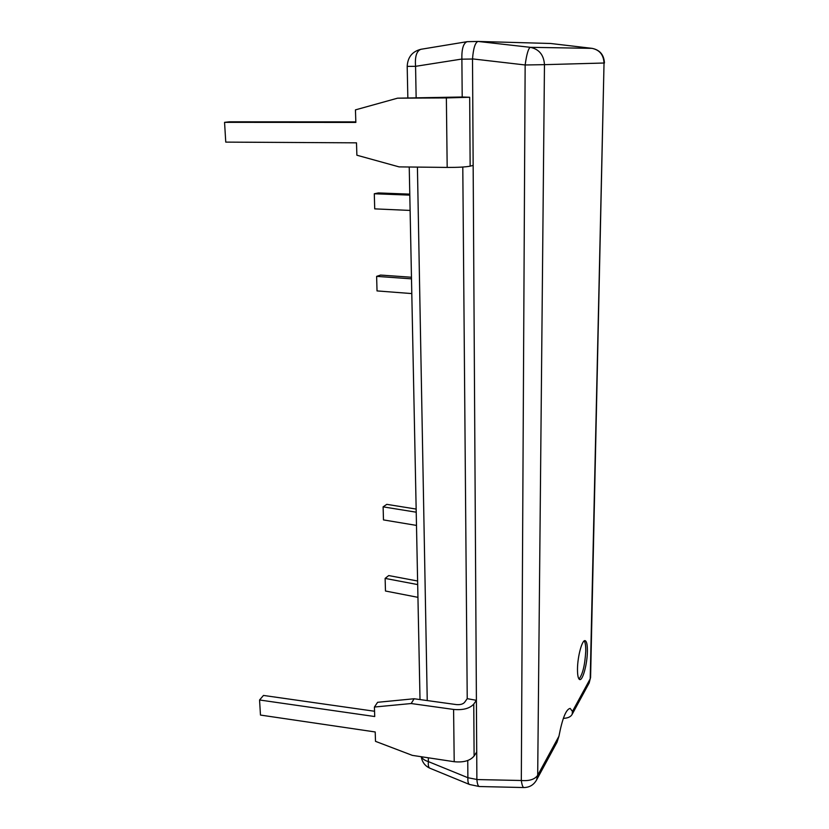 <?xml version="1.0" encoding="UTF-8"?>
<svg xmlns="http://www.w3.org/2000/svg" width="829" height="829" viewBox="0 0 829 829"><rect width="100%" height="100%" fill="white"/><g stroke="black" fill="none" stroke-linecap="round" stroke-linejoin="round"><path stroke-width="1.24" d="M563.357 718.339C567.844 718.204 570.787 716.857 572.176 714.287L572.456 711.406L570.165 708.401C566.093 709.137 562.352 718.411 558.943 736.235L557.005 742.266L536.57 779.965L537.689 775.312L558.943 736.235M587.388 651.563C587.253 663.905 582.787 680.568 579.782 679.583C578.207 679.044 577.44 675.459 577.492 668.816C577.606 656.247 582.165 639.563 585.098 640.651C586.704 641.221 587.471 644.858 587.388 651.563M536.57 779.965C533.731 784.928 529.513 787.457 523.907 787.55C522.809 787.353 521.949 785.001 521.317 780.493C529.316 781.146 534.767 779.415 537.689 775.312L544.466 64.662L525.151 64.973C526.622 54.331 528.332 48.445 530.28 47.326C539.088 49.149 543.814 54.932 544.466 64.662L604.03 63.014C603.574 54.787 599.564 49.895 591.999 48.351L592.279 48.383M523.907 787.55L479.297 786.524C478.043 786.13 477.235 783.809 476.882 779.561L472.509 59.025L461.888 59.18L462.199 97.003L397.557 98.174L446.365 97.926L469.68 97.262L462.199 97.003M479.297 786.524L469.525 784.483C468.261 783.861 467.722 781.602 467.888 777.716L476.872 779.467M572.176 714.287L589.17 682.961L590.59 677.438L604.03 63.014L590.207 678.796L572.456 711.406M472.509 59.025L472.52 58.89C473.338 48.331 475.172 42.517 478.012 41.45L550.591 43.481M462.789 167.033L467.224 698.66L464.551 702.391C462.893 704.194 460.136 704.919 456.271 704.577L414.137 698.754L411.174 703.531L453.587 709.437C463.048 710.287 469.763 708.505 473.763 704.07L476.395 700.318L467.224 698.66M467.743 760.504L467.888 777.623M477.939 41.45L467.079 41.688C463.359 43.181 461.629 48.963 461.877 59.046L461.888 59.18M421.505 756.763C422.521 758.918 424.811 760.535 428.375 761.602C428.023 765.354 428.552 767.571 429.95 768.245L469.525 784.483M421.443 49.243L420.966 49.284C416.614 50.859 414.811 56.548 415.567 66.33L407.194 66.382L407.837 97.781M467.432 41.657L478.043 41.45L530.28 47.326L591.999 48.351L550.363 43.46M407.194 66.382C407.702 57.149 412.293 51.45 420.966 49.284L467.079 41.688M584.217 640.9C585.315 642.454 585.823 645.926 585.74 651.304C584.922 665.19 582.673 674.443 578.994 679.044M417.94 597.336L385.475 591.015L385.122 578.404L417.681 584.58M385.122 578.404L388.718 575.564L417.609 581.005M416.49 525.41L383.475 519.907L383.112 506.851L416.22 512.198M383.112 506.851L386.78 504.353L416.158 509.068M411.795 293.58L377.029 290.917L376.625 276.368L411.495 278.845M376.625 276.368L380.532 275.073L411.464 277.249M410.117 210.431L374.718 208.867L374.293 193.768L409.806 195.126M374.293 193.768L378.293 192.939L409.785 194.131M374.553 711.251L263.477 695.438L259.56 699.987L260.472 715.064L375.205 731.966L375.506 741.344L412.334 755.374L454.209 761.716C463.535 762.639 470.167 760.742 474.105 756.027L476.706 752.027L476.395 700.318M259.56 699.987L374.718 716.536L374.418 707.033L377.62 702.298L414.137 698.754M374.418 707.033L411.174 703.531M355.828 121.873L229.332 121.811L224.555 122.35L225.757 142.111L356.491 142.837L356.884 155.22L399.101 166.888L447.183 167.427C457.929 167.468 465.577 167.043 470.147 166.163L473.152 165.427L472.737 96.972M224.555 122.35L355.848 122.433L355.444 109.874L397.557 98.174M476.882 779.561L521.317 780.493L525.151 64.973L472.52 58.89M428.303 757.789L428.375 761.602L467.888 777.716M427.246 700.567L417.422 167.095M416.148 97.739L415.567 66.33L461.877 59.046M454.209 761.716L453.587 709.437M474.105 756.027L473.763 704.07M447.183 167.427L446.365 97.926M470.147 166.163L469.68 97.262M589.17 682.961L590.59 677.438M604.445 62.994C603.989 54.818 599.875 49.947 592.113 48.362L550.466 43.46M421.256 756.722C422.158 762.183 425.059 766.027 429.95 768.245M420.013 699.572L409.236 167.002"/></g></svg>
